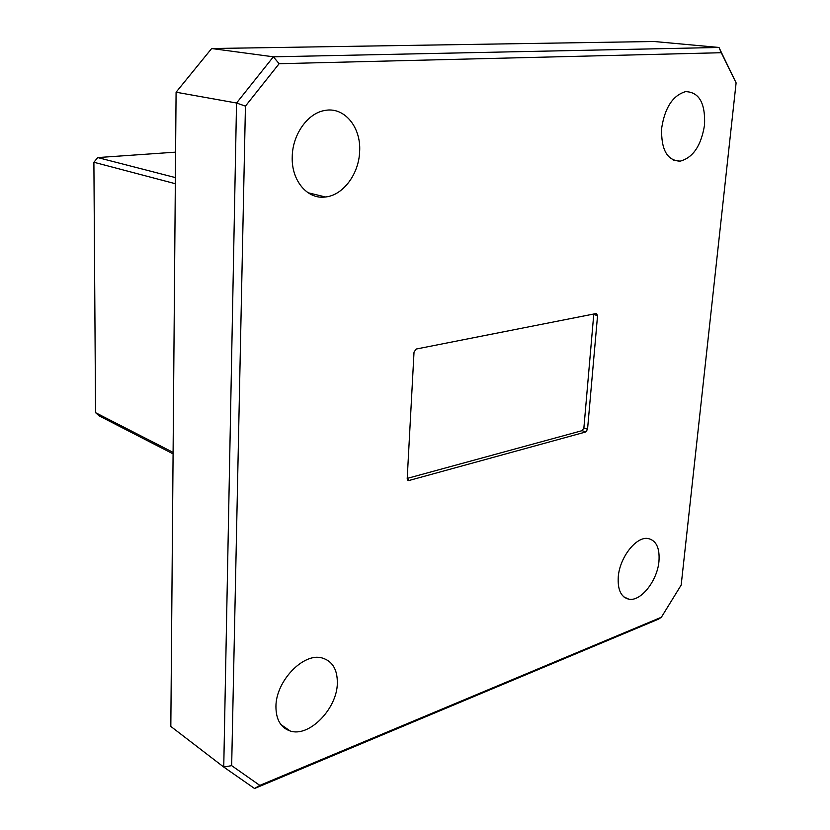 <?xml version="1.0" encoding="UTF-8"?>
<svg xmlns="http://www.w3.org/2000/svg" width="830" height="830" viewBox="0 0 830 830"><rect width="100%" height="100%" fill="white"/><g stroke="black" fill="none" stroke-linecap="round" stroke-linejoin="round"><path stroke-width="1.25" d="M661.655 128.225C661.012 149.649 667.175 160.626 680.133 161.165C693.091 157.679 701.226 145.603 704.546 124.936C705.448 103.128 699.119 92.026 685.559 91.632C672.808 95.45 664.84 107.651 661.655 128.225M275.933 706.496C275.975 719.579 280.727 727.744 290.189 730.991C309.206 737.538 337.136 708.685 337.333 683.225C337.488 669.437 332.394 661.012 322.04 657.941C303.521 652.401 275.861 681.015 275.933 706.496M292.243 156.538C291.154 180.577 307.494 199.719 325.516 196.98C343.205 195.247 359.017 173.854 359.639 151.371C361.154 127.021 344.18 106.385 324.665 110.504C307.702 113.191 292.554 134.481 292.243 156.538M618.267 576.757C617.499 589.85 621.058 597.33 628.953 599.218C640.936 601.626 657.36 580.647 658.958 561.339C659.892 547.904 656.208 540.288 647.898 538.483C636.143 536.419 619.72 557.397 618.267 576.757M175.587 152.149L97.733 157.576L175.379 177.589M407.208 478.516L409.055 480.487L585.773 431.963L587.547 429.255L597.559 315.597L596.345 313.512L416.183 349.046L414.025 352.086L407.208 478.516M593.792 314.01L583.884 427.958L582.11 430.656L407.219 478.402M661.375 617.24L658.615 619.107L254.551 788.5L223.747 767.055L236.54 103.024L176.085 92.213L170.824 726.437L223.747 767.055L231.663 765.644L259.8 785.388L661.375 617.24L681.181 585.046L736.106 82.876L721.28 52.715L279.129 63.713L245.441 106.126L231.663 765.644M721.28 52.715L718.988 47.466L653.999 41.5L211.65 48.534L273.371 56.814L718.988 47.466L736.106 82.876M211.65 48.534L176.085 92.213M245.441 106.126L236.54 103.024L273.371 56.814L279.129 63.713M254.551 788.5L259.8 785.388M175.327 183.71L93.894 162.255L97.733 157.576M173.086 453.875L99.268 415.944L95.554 412.666L93.894 162.255M95.554 412.666L173.097 452.402M407.447 479.771L409.055 480.487M593.792 314.549L597.559 315.597M583.884 427.958L587.547 429.255M582.11 430.656L585.773 431.963M673.14 160.003L680.133 161.165M280.872 724.517L290.189 730.991M308.034 192.747L325.516 196.98M623.787 596.863L628.953 599.218M407.769 480.207L408.516 480.539"/></g></svg>
